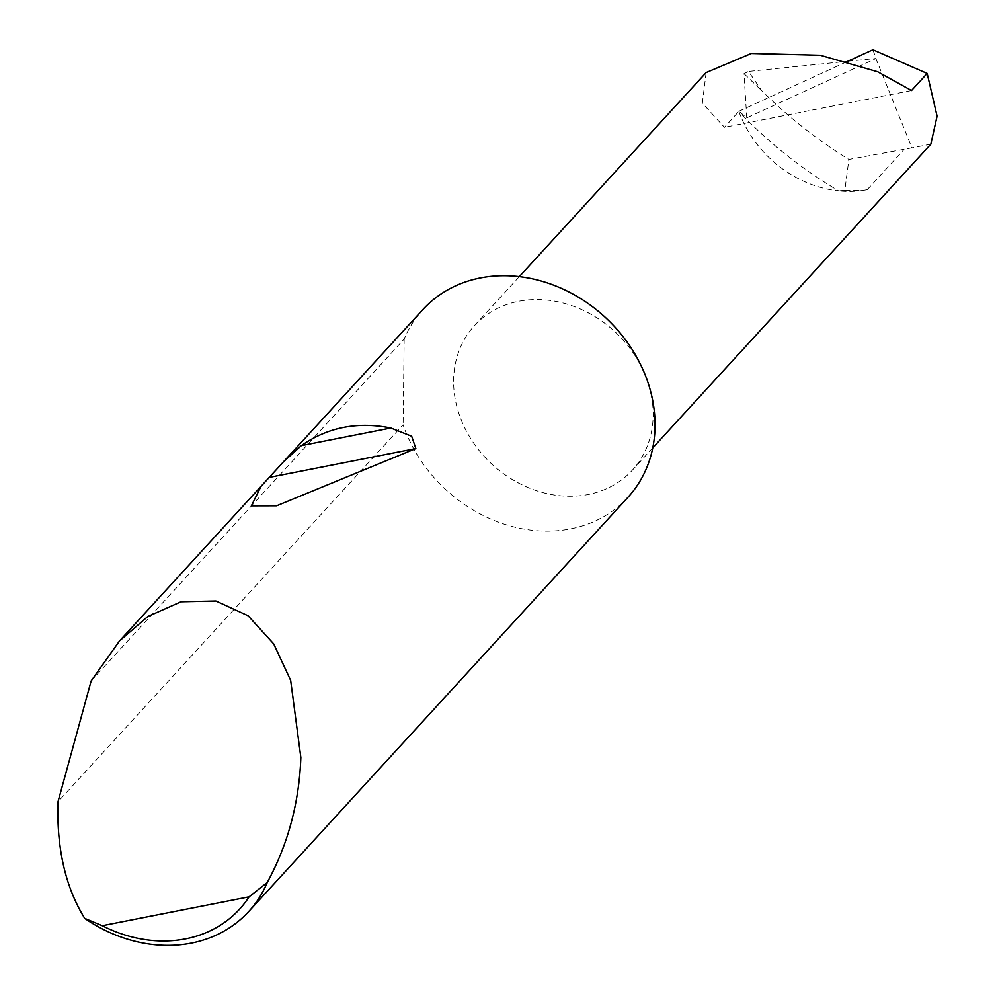 <?xml version="1.0" encoding="UTF-8"?>
<svg xmlns="http://www.w3.org/2000/svg" width="995" height="995" viewBox="0 0 995 995"><rect width="100%" height="100%" fill="white"/><g stroke="black" fill="none" stroke-linecap="round" stroke-linejoin="round"><path stroke-width="0.75" stroke-dasharray="4.97 3.73" d="M706.139 72.56L702.358 103.132L724.435 127.323L738.937 111.229L746.747 117.833L876.048 58.494L847.902 61.217M646.924 379.518A107.037 90.383 -137.5 0 0 568.406 304.545A107.037 90.383 -137.5 0 0 474.441 325.639A107.037 90.383 -137.5 0 0 459.852 416.308A107.037 90.383 -137.5 0 0 538.37 491.294A107.037 90.383 -137.5 0 0 632.335 470.2A107.037 90.383 -137.5 0 0 646.924 379.53M91.13 680.978L404.169 339.059A139.014 117.373 42.5 0 1 422.912 309.532M627.982 497.289A139.014 117.373 42.5 0 1 505.945 524.676A139.014 117.373 42.5 0 1 403.97 427.303A139.014 117.373 42.5 0 1 403.099 424.79L58.033 801.671M875.811 58.357L911.905 147.857L848.897 159.424C817.144 139.86 788.065 116.912 761.635 90.582L748.514 71.429L847.379 61.28M738.937 111.229L847.628 61.342M872.901 49.75L876.048 58.494M746.747 117.833L744.011 73.63L748.514 71.429M744.011 73.63L761.635 90.582M911.507 90.533L724.435 127.323M930.847 144.151L911.905 147.857M844.817 190.356L838.623 190.916A107.037 90.383 -137.5 0 0 862.105 190.58A107.037 90.383 -137.5 0 0 867.205 189.734L862.304 190.555L844.817 190.356L848.897 159.424M404.169 339.059L403.099 424.79M738.899 111.527A107.037 90.383 -137.5 0 0 838.623 190.916C801.535 168.901 768.289 142.434 738.899 111.527M867.205 189.734L903.846 149.71M519.29 276.635L474.441 325.639M652.757 447.899L632.335 470.2"/><path stroke-width="1.49" d="M847.628 61.342L872.901 49.75L927.166 73.431L911.507 90.533L877.727 71.777L820.34 55.272L751.312 53.469L706.139 72.56L519.29 276.635M301.348 445.623C327.716 427.241 357.553 421.37 390.848 428.012L411.669 436.233L415.86 448.558L276.61 505.796L251.374 505.858L261.026 486.356L283.6 461.692L301.348 445.623L390.848 428.012M91.13 680.978L119.549 640.879L147.845 616.49L181.028 601.776L215.915 601.005L248.116 615.781L273.712 643.902L290.664 680.406L300.851 757.506C299.184 802.691 287.99 844.357 267.245 882.503A139.014 117.373 42.5 0 1 248.713 911.532A139.014 117.373 42.5 0 1 84.724 918.397C65.944 888.025 57.001 850.327 57.909 805.291L58.033 801.671L91.13 680.978M283.6 461.692L422.912 309.532A139.014 117.373 42.5 0 1 544.949 282.145A139.014 117.373 42.5 0 1 646.924 379.518A139.014 117.373 42.5 0 1 627.982 497.289L248.713 911.532M927.166 73.431L937.091 116.166L930.847 144.151L652.757 447.899M84.724 918.397L102.274 925.711L249.086 896.843L267.245 882.503M102.274 925.711A130.681 110.333 -137.5 0 0 249.086 896.843M270.093 477.227L415.86 448.558M119.549 640.879L261.026 486.356"/></g></svg>
